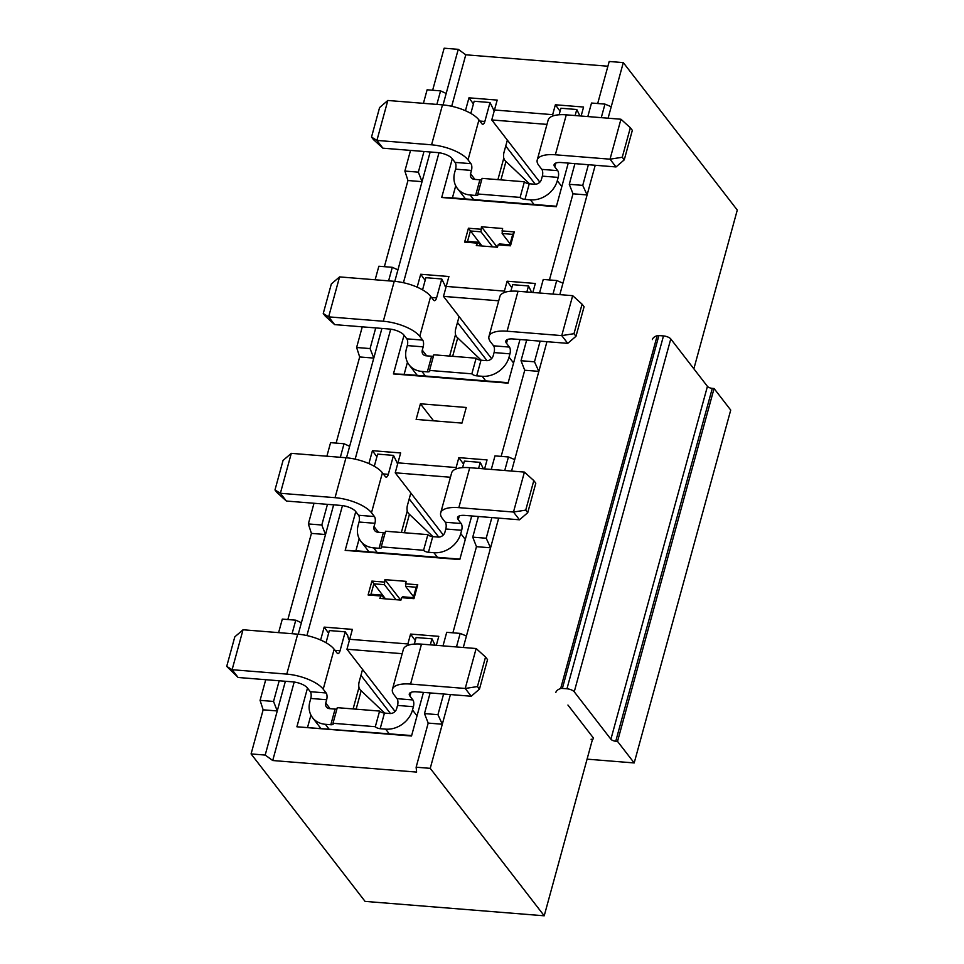<?xml version="1.0" encoding="UTF-8"?>
<svg xmlns="http://www.w3.org/2000/svg" width="964" height="964" viewBox="0 0 964 964"><rect width="100%" height="100%" fill="white"/><g stroke="black" fill="none" stroke-linecap="round" stroke-linejoin="round"><path stroke-width="1.45" d="M465.516 198.946L457.382 188.426A23.329 19.316 -37.7 0 1 454.683 172.448L455.586 169.158A5.049 2.097 94.6 0 0 455.08 162.398L452.152 158.602A11.664 4.398 15.3 0 0 437.572 152.577L382.913 148.179L373.514 139.672L371.514 137.081L379.587 107.57L387.829 100.473L376.912 140.419L371.514 137.081M470.83 113.427L474.155 101.256L490.025 102.533L494.195 110.993M575.134 115.547L576.785 109.51L560.915 108.233L559.12 114.764M576.785 109.51L579.906 115.933M529.248 183.775L524.982 199.403A3.892 1.47 15.3 0 1 520.114 197.403L477.795 193.993L482.072 178.364L524.392 181.774A3.892 1.47 -164.7 0 0 529.248 183.775L534.719 184.22A5.832 4.832 -37.7 0 0 541.431 179.437L542.334 176.135A5.049 2.097 94.6 0 0 541.84 169.375L557.71 170.652L554.77 166.856A11.664 4.398 15.3 0 1 554.107 164.639A11.664 4.398 15.3 0 1 561.361 162.542L616.02 166.941L610.019 159.18L622.262 157.265L624.262 159.843L616.02 166.941M537.225 160.012L548.154 120.078A29.161 11.002 15.3 0 1 566.278 114.837L620.949 119.235L610.019 159.18L555.36 154.782A29.161 11.002 -164.7 0 0 537.225 160.012A29.161 11.002 -164.7 0 0 538.9 165.579L541.84 169.375M556.445 206.26L452.417 197.885L455.719 185.787M524.982 199.403L530.441 199.849A23.329 19.316 -37.7 0 0 557.3 180.714L558.204 177.412L542.334 176.135M477.795 193.993A3.892 1.47 15.3 0 1 478.024 194.74A3.892 1.47 15.3 0 1 475.601 195.439L479.879 179.81A3.892 1.47 -164.7 0 0 481.723 179.629M457.382 188.426A23.329 19.316 -37.7 0 0 470.143 194.993L475.601 195.439M474.939 179.412L470.553 173.725A5.832 4.832 -37.7 0 0 471.227 177.725A5.832 4.832 -37.7 0 0 474.409 179.364L479.879 179.81M479.807 121.054L484.844 121.464L490.025 102.533M484.844 121.464A5.049 2.097 -85.4 0 1 482.711 124.26A5.049 2.097 -85.4 0 1 481.88 123.729L478.951 119.934L468.022 159.879A29.161 11.002 -164.7 0 0 431.571 144.817L376.912 140.419L382.913 148.179M455.08 162.398L470.95 163.675L468.022 159.879M470.95 163.675A5.049 2.097 -85.4 0 1 471.456 170.435L455.586 169.158M470.553 173.725L471.456 170.435M529.501 183.799L505.955 161.47A38.885 14.665 15.3 0 1 504.678 160.169L503.774 158.18A5.832 2.422 -85.4 0 1 504.003 152.36L507.353 140.129M557.71 170.652A5.049 2.097 -85.4 0 1 558.204 177.412M520.114 197.403L524.392 181.774M624.262 159.843L632.336 130.333L630.336 127.742L622.262 157.265M620.949 119.235L630.336 127.742M387.829 100.473L442.5 104.871A29.161 11.002 15.3 0 1 478.951 119.934M494.46 110.053L493.411 109.968M473.42 103.943L468.962 97.822L497.183 100.087L494.472 109.992L552.661 114.668L555.372 104.775L583.582 107.04L581.123 116.029M601.271 117.656L604.97 104.112L611.236 106.727L608.091 118.198M587.811 116.572L591.51 103.028L604.97 104.112M595.222 165.266L587.1 194.945L573.002 193.8L569.278 184.293L574.93 163.627M569.278 184.293L582.738 185.377L588.389 164.711M388.6 280.849L392.312 267.317L397.927 269.872L422.051 181.654L418.34 172.146L404.88 171.062L410.531 150.396M418.34 172.146L423.991 151.481M436.873 104.425L440.572 90.881L427.112 89.797L423.413 103.341M417.243 375.37L409.11 364.85A23.329 19.316 -37.7 0 1 406.41 348.884L407.314 345.582A5.049 2.097 94.6 0 0 406.82 338.834L403.88 335.038A11.664 4.398 15.3 0 0 389.299 329.013L334.641 324.615L325.254 316.108L323.253 313.517L331.327 283.994L339.569 276.909L328.64 316.855L323.253 313.517M422.557 289.863L425.883 277.692L441.765 278.97L445.934 287.417M526.862 291.984L528.513 285.947L512.643 284.669L510.86 291.2M528.513 285.947L531.646 292.369M480.988 360.211L476.71 375.839A3.892 1.47 15.3 0 1 471.854 373.827L429.534 370.429L433.812 354.8L476.132 358.198A3.892 1.47 -164.7 0 0 480.988 360.211L486.446 360.644A5.832 4.832 -37.7 0 0 493.17 355.861L494.074 352.571A5.049 2.097 94.6 0 0 493.568 345.811L509.438 347.088L506.51 343.292A11.664 4.398 15.3 0 1 505.835 341.063A11.664 4.398 15.3 0 1 513.089 338.967L567.748 343.365L561.759 335.605L573.99 333.689L575.99 336.279L567.748 343.365M488.965 336.448L499.894 296.502A29.161 11.002 15.3 0 1 518.017 291.273L572.676 295.671L561.759 335.605L507.088 331.206A29.161 11.002 -164.7 0 0 488.965 336.448A29.161 11.002 -164.7 0 0 490.64 342.015L493.568 345.811M508.173 382.696L404.145 374.321L407.459 362.223M476.71 375.839L482.181 376.273A23.329 19.316 -37.7 0 0 509.04 357.138L509.944 353.848L494.074 352.571M429.534 370.429A3.892 1.47 15.3 0 1 429.751 371.164A3.892 1.47 15.3 0 1 427.341 371.863L431.607 356.234A3.892 1.47 -164.7 0 0 433.463 356.065M409.11 364.85A23.329 19.316 -37.7 0 0 421.871 371.429L427.341 371.863M426.666 355.837L422.28 350.161A5.832 4.832 -37.7 0 0 422.955 354.149A5.832 4.832 -37.7 0 0 426.148 355.8L431.607 356.234M431.547 297.49L436.584 297.888L441.765 278.97M436.584 297.888A5.049 2.097 -85.4 0 1 434.439 300.684A5.049 2.097 -85.4 0 1 433.607 300.166L430.679 296.37L419.75 336.316A29.161 11.002 -164.7 0 0 383.311 321.253L328.64 316.855L334.641 324.615M406.82 338.834L422.69 340.111L419.75 336.316M422.69 340.111A5.049 2.097 -85.4 0 1 423.184 346.859L407.314 345.582M422.28 350.161L423.184 346.859M481.241 360.235L457.695 337.894A38.885 14.665 15.3 0 1 456.418 336.605L455.514 334.604A5.832 2.422 -85.4 0 1 455.743 328.796L459.093 316.553M509.438 347.088A5.049 2.097 -85.4 0 1 509.944 353.848M471.854 373.827L476.132 358.198M575.99 336.279L584.076 306.757L582.075 304.178L573.99 333.689M572.676 295.671L582.075 304.178M339.569 276.909L394.228 281.307A29.161 11.002 15.3 0 1 430.679 296.37M446.187 286.477L445.139 286.392M425.16 280.367L420.702 274.258L448.911 276.523L446.212 286.416L504.401 291.104L507.1 281.199L535.321 283.476L532.863 292.466M552.999 294.08L556.71 280.536L562.964 283.151L559.831 294.635M539.539 292.996L543.25 279.452L556.71 280.536M546.95 341.69L538.84 371.369L524.729 370.236L521.018 360.729L526.669 340.063M521.018 360.729L534.478 361.813L540.129 341.148M340.34 457.285L344.04 443.741L349.655 446.308L373.791 358.09L370.068 348.582L356.62 347.498L362.271 326.832M370.068 348.582L375.731 327.917M392.312 267.317L378.852 266.233L375.141 279.777M368.983 551.806L360.849 541.286A23.329 19.316 -37.7 0 1 358.15 525.32L359.054 522.018A5.049 2.097 94.6 0 0 358.548 515.258L355.62 511.462A11.664 4.398 15.3 0 0 341.039 505.437L286.38 501.039L276.981 492.532L274.981 489.953L283.055 460.431L291.297 453.345L280.379 493.279L274.981 489.953M374.297 466.287L377.623 454.116L393.493 455.394L397.662 463.853M478.602 468.408L480.253 462.371L464.383 461.105L462.587 467.636M480.253 462.371L483.374 468.793M432.716 536.647L428.45 552.276A3.892 1.47 15.3 0 1 423.582 550.263L381.262 546.853L385.54 531.224L427.859 534.634A3.892 1.47 -164.7 0 0 432.716 536.647L438.186 537.081A5.832 4.832 -37.7 0 0 444.898 532.297L445.802 528.995A5.049 2.097 94.6 0 0 445.308 522.247L461.178 523.512L458.237 519.729A11.664 4.398 15.3 0 1 457.575 517.499A11.664 4.398 15.3 0 1 464.829 515.403L519.488 519.801L513.487 512.041L525.729 510.125L527.73 512.715L519.488 519.801M440.693 512.884L451.622 472.938A29.161 11.002 15.3 0 1 469.745 467.697L524.416 472.095L513.487 512.041L458.828 507.642A29.161 11.002 -164.7 0 0 440.693 512.884A29.161 11.002 -164.7 0 0 442.368 518.451L445.308 522.247M459.912 559.12L355.885 550.757L359.186 538.647M428.45 552.276L433.908 552.709A23.329 19.316 -37.7 0 0 460.768 533.574L461.672 530.272L445.802 528.995M381.262 546.853A3.892 1.47 15.3 0 1 381.491 547.6A3.892 1.47 15.3 0 1 379.069 548.299L383.347 532.67A3.892 1.47 -164.7 0 0 385.19 532.49M360.849 541.286A23.329 19.316 -37.7 0 0 373.61 547.853L379.069 548.299M378.406 532.273L374.02 526.597A5.832 4.832 -37.7 0 0 374.695 530.586A5.832 4.832 -37.7 0 0 377.876 532.224L383.347 532.67M383.274 473.914L388.311 474.324L393.493 455.394M388.311 474.324A5.049 2.097 -85.4 0 1 386.178 477.12A5.049 2.097 -85.4 0 1 385.347 476.602L382.419 472.806L371.489 512.74A29.161 11.002 -164.7 0 0 335.038 497.677L280.379 493.279L286.38 501.039M358.548 515.258L374.418 516.535L371.489 512.74M374.418 516.535A5.049 2.097 -85.4 0 1 374.924 523.295L359.054 522.018M374.02 526.597L374.924 523.295M432.969 536.659L409.423 514.33A38.885 14.665 15.3 0 1 408.146 513.029L407.242 511.041A5.832 2.422 -85.4 0 1 407.471 505.22L410.821 492.99M461.178 523.512A5.049 2.097 -85.4 0 1 461.672 530.272M423.582 550.263L427.859 534.634M527.73 512.715L535.803 483.193L533.803 480.602L525.729 510.125M524.416 472.095L533.803 480.602M291.297 453.345L345.968 457.743A29.161 11.002 15.3 0 1 382.419 472.806M397.927 462.913L396.879 462.828M376.888 456.803L372.429 450.682L400.65 452.959L397.939 462.853L456.129 467.54L458.84 457.635L487.049 459.912L484.591 468.89M504.738 470.516L508.438 456.972L514.704 459.587L511.559 471.059M491.279 469.432L494.978 455.888L508.438 456.972M498.689 518.126L490.568 547.805L476.469 546.672L472.746 537.153L478.397 516.499M472.746 537.153L486.205 538.237L491.857 517.572M292.068 633.722L295.779 620.177L301.395 622.744L325.519 534.526L321.807 525.019L308.347 523.934L313.999 503.268M321.807 525.019L327.459 504.353M344.04 443.741L330.58 442.657L326.88 456.201M456.466 646.952L460.177 633.408L466.431 636.023L463.298 647.495M443.006 645.868L446.718 632.324L460.177 633.408M450.417 694.562L430.233 768.344L416.135 767.211L428.197 723.096L424.485 713.589L437.945 714.673L443.597 694.008L416.556 691.839A11.664 4.398 15.3 0 0 409.302 693.923A11.664 4.398 15.3 0 0 409.977 696.153L411.013 692.357M424.485 713.589L430.137 692.923M285.38 681.283L277.258 710.95L263.148 709.817L251.086 753.932L265.184 755.065L277.258 710.95L273.535 701.443L279.199 680.777L238.108 677.475L226.721 666.377L234.794 636.867L243.036 629.769L232.107 669.715L226.721 666.377M273.535 701.443L260.075 700.358L265.739 679.692M295.779 620.177L282.319 619.093L278.608 632.637M349.655 639.349L348.607 639.265L347.679 635.505L345.22 631.83L340.051 650.76A5.049 2.097 -85.4 0 1 337.906 653.556A5.049 2.097 -85.4 0 1 337.075 653.026L334.147 649.23L323.217 689.176A29.161 11.002 -164.7 0 0 286.778 674.113L232.107 669.715L238.108 677.475M328.628 633.24L324.169 627.118L352.378 629.384L349.679 639.289L407.868 643.964L410.568 634.071L438.789 636.336L436.331 645.326M423.449 692.393L411.52 736.014L296.9 726.796L411.64 735.556M430.173 151.987L422.051 181.654L407.953 180.521L404.88 171.062M384.383 266.679L407.953 180.521M611.236 106.727L623.298 62.612L609.2 61.479L597.692 103.522M381.913 328.411L373.791 358.09L359.68 356.957L356.62 347.498M336.111 443.103L359.68 356.957M573.002 193.8L549.432 279.958M582.738 185.377L587.1 194.945L562.964 283.151M333.64 504.847L325.519 534.526L311.42 533.393L308.347 523.934M287.85 619.539L311.42 533.393M524.729 370.236L501.159 456.382M534.478 361.813L538.84 371.369L514.704 459.587M476.469 546.672L452.899 632.818M486.205 538.237L490.568 547.805L466.431 636.023M623.298 62.612L737.279 210.068L693.863 368.802M432.643 90.242L444.151 48.2L458.249 49.333L465.781 54.791L451.694 106.281M607.898 66.227L465.781 54.791M251.086 753.932L365.067 901.388L544.214 915.8L592.535 739.195M430.233 768.344L544.214 915.8M416.135 767.211L416.605 772.092L272.716 760.524L265.184 755.065M438.741 537.093L409.206 498.894M471.721 515.957L459.78 559.578L345.172 550.36L355.752 511.643M368.899 463.588L372.429 450.682M345.172 550.36L355.885 550.757M438.994 152.734L403.434 282.717M390.721 329.17L355.162 459.141M342.461 505.594L306.901 635.577M294.189 682.03L272.716 760.524M440.572 90.881L446.187 93.448L458.249 49.333M446.187 93.448L443.042 104.919M397.927 269.872L394.782 281.355M349.655 446.308L346.51 457.792M301.395 622.744L298.25 634.216M405.41 583.786L417.749 584.774L413.954 598.668L401.602 597.68L402.747 596.8L413.327 597.656L416.183 587.233L405.603 586.377L406.073 581.352L384.913 579.653L384.443 584.678L373.863 583.822L371.007 594.246L381.587 595.101L379.78 598.403L400.94 600.102L401.602 597.68M380.443 595.969L368.103 594.981L371.899 581.087L384.25 582.075M568.254 163.097L556.312 206.718L441.705 197.5L452.285 158.783M465.431 110.727L468.962 97.822M519.982 339.521L508.052 383.154L393.433 373.936L404.024 335.219M417.171 287.164L420.702 274.258M296.9 726.796L307.492 688.079M320.638 640.024L324.169 627.118M416.135 419.412L461.973 423.1L466.251 407.471L420.412 403.783L416.135 419.412M501.943 230.914L514.282 231.914L510.486 245.808L498.135 244.808L499.28 243.94L509.86 244.784L512.715 234.373L502.136 233.517L502.606 228.492L481.446 226.781L480.976 231.818L470.396 230.962L467.54 241.386L478.12 242.229L476.312 245.543L497.472 247.242L498.135 244.808M476.975 243.109L464.636 242.121L468.432 228.227L480.783 229.215M510.113 243.844L502.136 233.517M492.592 246.844L480.976 231.818M482.012 246.001L468.432 228.227M480.964 245.916L478.12 242.229M443.307 535.02L395.228 472.806L450.441 477.252M491.58 358.596L443.488 296.382L498.713 300.816M487.001 360.669L457.478 322.458M539.84 182.16L491.761 119.946L546.974 124.392M535.273 184.232L505.738 146.034M514.282 231.914L512.715 234.373M497.243 247.218L481.446 226.781M464.636 242.121L467.54 241.386M510.486 245.808L509.86 244.784M397.939 462.853L395.228 472.806M463.551 464.118L458.84 457.635M456.129 467.54L456.936 468.637M446.212 286.416L443.488 296.382M393.433 373.936L404.145 374.321M511.824 287.682L507.1 281.199M504.401 291.104L505.196 292.2M494.472 109.992L491.761 119.946M441.705 197.5L452.417 197.885M560.084 111.258L555.372 104.775M552.661 114.668L553.469 115.776M390.468 713.529L360.946 675.33M310.926 715.083L307.612 727.181M395.047 711.456L346.956 649.242L402.181 653.688M349.679 639.289L346.956 649.242M407.868 643.964L408.664 645.073M415.291 640.554L410.568 634.071M384.431 598.777L381.587 595.101M385.479 598.861L371.899 581.087M396.059 599.716L384.443 584.678M400.711 600.09L384.913 579.653M413.58 596.716L405.603 586.377M417.749 584.774L416.183 587.233M413.954 598.668L413.327 597.656M368.103 594.981L371.007 594.246M420.412 403.783L433.571 420.822M428.197 723.096L442.307 724.229L437.945 714.673M263.148 709.817L260.075 700.358M349.402 640.289L348.607 639.265M435.113 645.229L431.98 638.807L416.111 637.529L414.327 644.06M479.457 689.139L487.543 659.617L485.543 657.038L477.457 686.561L479.457 689.139L471.215 696.237L443.597 694.008M320.711 728.242L312.577 717.722A23.329 19.316 -37.7 0 1 309.878 701.744L310.782 698.454A5.049 2.097 94.6 0 0 310.288 691.694L307.347 687.898A11.664 4.398 15.3 0 0 292.767 681.873L279.199 680.777M384.455 713.071L380.178 728.7A3.892 1.47 15.3 0 1 375.321 726.699L333.002 723.289L337.279 707.66L379.599 711.071A3.892 1.47 -164.7 0 0 384.455 713.071L389.914 713.517A5.832 4.832 -37.7 0 0 396.638 708.733L397.542 705.431A5.049 2.097 94.6 0 0 397.035 698.671L412.905 699.948L409.977 696.153M471.215 696.237L465.226 688.465L410.556 684.066A29.161 11.002 -164.7 0 0 392.432 689.308A29.161 11.002 -164.7 0 0 394.107 694.875L397.035 698.671M326.025 642.723L329.351 630.552L345.22 631.83M312.577 717.722A23.329 19.316 -37.7 0 0 325.338 724.289L330.809 724.735L335.074 709.106A3.892 1.47 -164.7 0 0 336.93 708.926M380.178 728.7L385.648 729.146A23.329 19.316 -37.7 0 0 412.508 710.01L413.411 706.708L397.542 705.431M330.134 708.709L325.748 703.021A5.832 4.832 -37.7 0 0 326.422 707.022A5.832 4.832 -37.7 0 0 329.616 708.661L335.074 709.106M333.002 723.289A3.892 1.47 15.3 0 1 333.219 724.036A3.892 1.47 15.3 0 1 330.809 724.735M310.288 691.694L326.157 692.971L323.217 689.176M326.157 692.971A5.049 2.097 -85.4 0 1 326.651 699.731L310.782 698.454M325.748 703.021L326.651 699.731M384.708 713.095L361.163 690.766A38.885 14.665 15.3 0 1 359.885 689.465L358.982 687.477A5.832 2.422 -85.4 0 1 359.211 681.656L362.56 669.426M430.33 644.844L431.98 638.807M412.905 699.948A5.049 2.097 -85.4 0 1 413.411 706.708M375.321 726.699L379.599 711.071M392.432 689.308L403.362 649.375A29.161 11.002 15.3 0 1 421.485 644.133L476.144 648.531L465.226 688.465L477.457 686.561M476.144 648.531L485.543 657.038M243.036 629.769L297.695 634.167A29.161 11.002 15.3 0 1 334.147 649.23M587.076 759.15L634.192 762.946L730.724 410.074L714.059 388.516L712.288 388.372A3.892 1.47 15.3 0 1 707.431 386.371L670.775 338.942A5.832 2.205 -164.7 0 0 663.485 335.93L658.894 335.556A3.892 1.47 -164.7 0 0 657.195 335.689A26.329 9.929 -164.7 0 0 652.375 339.581M634.192 762.946L617.526 741.388L714.059 388.516M617.526 741.388L615.755 741.244A3.892 1.47 15.3 0 1 610.899 739.231L574.243 691.803A5.832 2.205 -164.7 0 0 566.952 688.79L562.361 688.429A3.892 1.47 -164.7 0 0 560.662 688.549A26.329 9.929 -164.7 0 0 555.842 692.441M567.941 705.046L593.27 737.809A3.892 1.47 15.3 0 1 593.487 738.557A3.892 1.47 15.3 0 1 591.077 739.255M530.441 199.849L534.044 204.501M473.734 199.656L470.143 194.993M561.831 186.57L557.3 180.714M503.774 158.18L497.906 179.641M554.77 166.856L555.818 163.061M505.955 161.47L500.918 179.882M555.36 154.782L566.278 114.837M442.5 104.871L431.571 144.817M482.181 376.273L485.772 380.937M425.473 376.081L421.871 371.429M513.559 362.994L509.04 357.138M455.514 334.604L449.634 356.065M506.51 343.292L507.546 339.485M457.695 337.894L452.658 356.319M507.088 331.206L518.017 291.273M394.228 281.307L383.311 321.253M433.908 552.709L437.511 557.373M377.201 552.517L373.61 547.853M465.299 539.43L460.768 533.574M407.242 511.041L401.373 532.502M458.237 519.729L459.286 515.921M409.423 514.33L404.386 532.743M458.828 507.642L469.745 467.697M345.968 457.743L335.038 497.677M328.941 728.941L325.338 724.289M385.648 729.146L389.239 733.797M358.982 687.477L353.101 708.938M335.014 650.351L340.051 650.76M417.026 715.866L412.508 710.01M361.163 690.766L356.126 709.179M410.556 684.066L421.485 644.133M297.695 634.167L286.778 674.113M615.755 741.244L712.288 388.372M610.899 739.231L707.431 386.371M574.243 691.803L670.775 338.942M566.952 688.79L663.485 335.93M562.361 688.429L658.894 335.556M560.662 688.549L657.195 335.689"/></g></svg>
